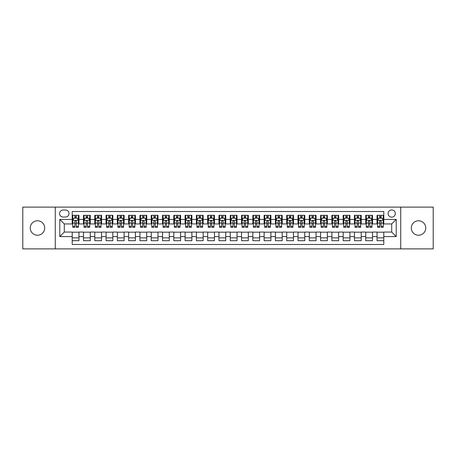 <?xml version="1.0" encoding="UTF-8"?>
<svg xmlns="http://www.w3.org/2000/svg" width="456" height="456" viewBox="0 0 456 456"><rect width="100%" height="100%" fill="white"/><g stroke="black" fill="none" stroke-linecap="round" stroke-linejoin="round"><path stroke-width="0.68" d="M418.522 220.772A7.228 7.228 0 0 0 411.295 228A7.228 7.228 0 0 0 418.522 235.228A7.228 7.228 0 0 0 425.75 228A7.228 7.228 0 0 0 418.522 220.772M37.477 220.772A7.228 7.228 0 0 0 30.25 228A7.228 7.228 0 0 0 37.477 235.228A7.228 7.228 0 0 0 44.705 228A7.228 7.228 0 0 0 37.477 220.772M391.71 209.937A3.614 3.614 0 0 0 388.096 213.55A3.614 3.614 0 0 0 391.71 217.159A3.614 3.614 0 0 0 395.323 213.55A3.614 3.614 0 0 0 391.71 209.937M400.738 248.885L433.2 248.885L433.2 207.115L400.738 207.115L400.738 248.885L55.261 248.885L55.261 207.115L22.8 207.115L22.8 248.885L55.261 248.885M383.804 215.3L377.032 215.3L377.032 219.421L372.518 219.421L372.518 223.936L377.032 223.936L377.032 219.421M372.518 219.421L372.518 215.3L365.74 215.3L365.74 219.421L361.226 219.421L361.226 223.936L365.74 223.936L365.74 219.421M361.226 219.421L361.226 215.3L354.449 215.3L354.449 219.421L349.934 219.421L349.934 223.936L354.449 223.936L354.449 219.421M349.934 219.421L349.934 215.3L343.163 215.3L343.163 219.421L338.643 219.421L338.643 223.936L343.163 223.936L343.163 219.421M338.643 219.421L338.643 215.3L331.871 215.3L331.871 219.421L327.357 219.421L327.357 223.936L331.871 223.936L331.871 219.421M327.357 219.421L327.357 215.3L320.579 215.3L320.579 219.421L316.065 219.421L316.065 223.936L320.579 223.936L320.579 219.421M316.065 219.421L316.065 215.3L309.288 215.3L309.288 219.421L304.773 219.421L304.773 223.936L309.288 223.936L309.288 219.421M304.773 219.421L304.773 215.3L298.002 215.3L298.002 219.421L293.482 219.421L293.482 223.936L298.002 223.936L298.002 219.421M293.482 219.421L293.482 215.3L286.71 215.3L286.71 219.421L282.196 219.421L282.196 223.936L286.71 223.936L286.71 219.421M282.196 219.421L282.196 215.3L275.418 215.3L275.418 219.421L270.904 219.421L270.904 223.936L275.418 223.936L275.418 219.421M270.904 219.421L270.904 215.3L264.127 215.3L264.127 219.421L259.612 219.421L259.612 223.936L264.127 223.936L264.127 219.421M259.612 219.421L259.612 215.3L252.841 215.3L252.841 219.421L248.32 219.421L248.32 223.936L252.841 223.936L252.841 219.421M248.32 219.421L248.32 215.3L241.549 215.3L241.549 219.421L237.034 219.421L237.034 223.936L241.549 223.936L241.549 219.421M237.034 219.421L237.034 215.3L230.257 215.3L230.257 219.421L225.743 219.421L225.743 223.936L230.257 223.936L230.257 219.421M225.743 219.421L225.743 215.3L218.965 215.3L218.965 219.421L214.451 219.421L214.451 223.936L218.965 223.936L218.965 219.421M214.451 219.421L214.451 215.3L207.679 215.3L207.679 219.421L203.159 219.421L203.159 223.936L207.679 223.936L207.679 219.421M203.159 219.421L203.159 215.3L196.388 215.3L196.388 219.421L191.873 219.421L191.873 223.936L196.388 223.936L196.388 219.421M191.873 219.421L191.873 215.3L185.096 215.3L185.096 219.421L180.582 219.421L180.582 223.936L185.096 223.936L185.096 219.421M180.582 219.421L180.582 215.3L173.804 215.3L173.804 219.421L169.29 219.421L169.29 223.936L173.804 223.936L173.804 219.421M169.29 219.421L169.29 215.3L162.518 215.3L162.518 219.421L157.998 219.421L157.998 223.936L162.518 223.936L162.518 219.421M157.998 219.421L157.998 215.3L151.227 215.3L151.227 219.421L146.712 219.421L146.712 223.936L151.227 223.936L151.227 219.421M146.712 219.421L146.712 215.3L139.935 215.3L139.935 219.421L135.421 219.421L135.421 223.936L139.935 223.936L139.935 219.421M135.421 219.421L135.421 215.3L128.643 215.3L128.643 219.421L124.129 219.421L124.129 223.936L128.643 223.936L128.643 219.421M124.129 219.421L124.129 215.3L117.357 215.3L117.357 219.421L112.837 219.421L112.837 223.936L117.357 223.936L117.357 219.421M112.837 219.421L112.837 215.3L106.066 215.3L106.066 219.421L101.551 219.421L101.551 223.936L106.066 223.936L106.066 219.421M101.551 219.421L101.551 215.3L94.774 215.3L94.774 219.421L90.259 219.421L90.259 223.936L94.774 223.936L94.774 219.421M90.259 219.421L90.259 215.3L83.482 215.3L83.482 223.936L78.968 223.936L78.968 215.3L72.196 215.3M72.196 240.7L78.968 240.7L78.968 232.064L83.482 232.064L83.482 240.7L90.259 240.7L90.259 232.064L94.774 232.064L94.774 236.578L90.259 236.578M94.774 236.578L94.774 240.7L101.551 240.7L101.551 232.064L106.066 232.064L106.066 236.578L101.551 236.578M106.066 236.578L106.066 240.7L112.837 240.7L112.837 232.064L117.357 232.064L117.357 236.578L112.837 236.578M117.357 236.578L117.357 240.7L124.129 240.7L124.129 232.064L128.643 232.064L128.643 236.578L124.129 236.578M128.643 236.578L128.643 240.7L135.421 240.7L135.421 232.064L139.935 232.064L139.935 236.578L135.421 236.578M139.935 236.578L139.935 240.7L146.712 240.7L146.712 232.064L151.227 232.064L151.227 236.578L146.712 236.578M151.227 236.578L151.227 240.7L157.998 240.7L157.998 232.064L162.518 232.064L162.518 236.578L157.998 236.578M162.518 236.578L162.518 240.7L169.29 240.7L169.29 232.064L173.804 232.064L173.804 236.578L169.29 236.578M173.804 236.578L173.804 240.7L180.582 240.7L180.582 232.064L185.096 232.064L185.096 236.578L180.582 236.578M185.096 236.578L185.096 240.7L191.873 240.7L191.873 232.064L196.388 232.064L196.388 236.578L191.873 236.578M196.388 236.578L196.388 240.7L203.159 240.7L203.159 232.064L207.679 232.064L207.679 236.578L203.159 236.578M207.679 236.578L207.679 240.7L214.451 240.7L214.451 232.064L218.965 232.064L218.965 236.578L214.451 236.578M218.965 236.578L218.965 240.7L225.743 240.7L225.743 232.064L230.257 232.064L230.257 236.578L225.743 236.578M230.257 236.578L230.257 240.7L237.034 240.7L237.034 232.064L241.549 232.064L241.549 236.578L237.034 236.578M241.549 236.578L241.549 240.7L248.32 240.7L248.32 232.064L252.841 232.064L252.841 236.578L248.32 236.578M252.841 236.578L252.841 240.7L259.612 240.7L259.612 232.064L264.127 232.064L264.127 236.578L259.612 236.578M264.127 236.578L264.127 240.7L270.904 240.7L270.904 232.064L275.418 232.064L275.418 236.578L270.904 236.578M275.418 236.578L275.418 240.7L282.196 240.7L282.196 232.064L286.71 232.064L286.71 236.578L282.196 236.578M286.71 236.578L286.71 240.7L293.482 240.7L293.482 232.064L298.002 232.064L298.002 236.578L293.482 236.578M298.002 236.578L298.002 240.7L304.773 240.7L304.773 232.064L309.288 232.064L309.288 236.578L304.773 236.578M309.288 236.578L309.288 240.7L316.065 240.7L316.065 232.064L320.579 232.064L320.579 236.578L316.065 236.578M320.579 236.578L320.579 240.7L327.357 240.7L327.357 232.064L331.871 232.064L331.871 236.578L327.357 236.578M331.871 236.578L331.871 240.7L338.643 240.7L338.643 232.064L343.163 232.064L343.163 236.578L338.643 236.578M343.163 236.578L343.163 240.7L349.934 240.7L349.934 232.064L354.449 232.064L354.449 236.578L349.934 236.578M354.449 236.578L354.449 240.7L361.226 240.7L361.226 232.064L365.74 232.064L365.74 236.578L361.226 236.578M365.74 236.578L365.74 240.7L372.518 240.7L372.518 232.064L377.032 232.064L377.032 236.578L372.518 236.578M63.048 217.05L65.533 217.05A3.5 3.5 0 0 0 69.033 213.55A3.5 3.5 0 0 0 65.533 210.051L63.048 210.051A3.5 3.5 0 0 0 59.548 213.55A3.5 3.5 0 0 0 63.048 217.05M400.738 207.115L55.261 207.115M383.804 219.421L383.804 211.516L72.196 211.516L72.196 223.936L64.29 223.936L64.29 232.064L72.196 232.064L72.196 244.484L383.804 244.484L383.804 232.064L391.71 232.064L391.71 223.936L383.804 223.936L383.804 219.421L396.224 219.421L396.224 236.578L383.804 236.578M72.196 236.578L59.776 236.578L59.776 219.421L72.196 219.421M377.032 236.578L377.032 240.7L383.804 240.7M72.196 218.122L72.76 218.122M74.904 218.122L76.26 218.122M78.403 218.122L78.968 218.122M72.196 223.822L72.76 223.822M74.904 223.822L76.26 223.822M78.403 223.822L78.968 223.822M72.196 232.178L78.968 232.178M72.196 237.878L78.968 237.878M83.482 223.822L84.052 223.822M86.195 223.822L87.552 223.822M89.695 223.822L90.259 223.822M83.482 218.122L84.052 218.122M86.195 218.122L87.552 218.122M89.695 218.122L90.259 218.122M83.482 232.178L90.259 232.178M83.482 237.878L90.259 237.878M94.774 232.178L101.551 232.178M94.774 237.878L101.551 237.878M94.774 218.122L95.338 218.122M97.487 218.122L98.838 218.122M100.987 218.122L101.551 218.122M94.774 223.822L95.338 223.822M97.487 223.822L98.838 223.822M100.987 223.822L101.551 223.822M106.066 232.178L112.837 232.178M106.066 237.878L112.837 237.878M106.066 218.122L106.63 218.122M108.773 218.122L110.13 218.122M112.273 218.122L112.837 218.122M106.066 223.822L106.63 223.822M108.773 223.822L110.13 223.822M112.273 223.822L112.837 223.822M117.357 232.178L124.129 232.178M117.357 237.878L124.129 237.878M117.357 218.122L117.922 218.122M120.065 218.122L121.421 218.122M123.565 218.122L124.129 218.122M117.357 223.822L117.922 223.822M120.065 223.822L121.421 223.822M123.565 223.822L124.129 223.822M128.643 232.178L135.421 232.178M128.643 237.878L135.421 237.878M128.643 218.122L129.213 218.122M131.356 218.122L132.713 218.122M134.856 218.122L135.421 218.122M128.643 223.822L129.213 223.822M131.356 223.822L132.713 223.822M134.856 223.822L135.421 223.822M139.935 232.178L146.712 232.178M139.935 237.878L146.712 237.878M139.935 218.122L140.499 218.122M142.648 218.122L143.999 218.122M146.148 218.122L146.712 218.122M139.935 223.822L140.499 223.822M142.648 223.822L143.999 223.822M146.148 223.822L146.712 223.822M151.227 232.178L157.998 232.178M151.227 237.878L157.998 237.878M151.227 218.122L151.791 218.122M153.934 218.122L155.291 218.122M157.434 218.122L157.998 218.122M151.227 223.822L151.791 223.822M153.934 223.822L155.291 223.822M157.434 223.822L157.998 223.822M162.518 232.178L169.29 232.178M162.518 237.878L169.29 237.878M162.518 218.122L163.083 218.122M165.226 218.122L166.582 218.122M168.726 218.122L169.29 218.122M162.518 223.822L163.083 223.822M165.226 223.822L166.582 223.822M168.726 223.822L169.29 223.822M173.804 232.178L180.582 232.178M173.804 237.878L180.582 237.878M173.804 218.122L174.369 218.122M176.518 218.122L177.874 218.122M180.017 218.122L180.582 218.122M173.804 223.822L174.369 223.822M176.518 223.822L177.874 223.822M180.017 223.822L180.582 223.822M185.096 232.178L191.873 232.178M185.096 237.878L191.873 237.878M185.096 218.122L185.66 218.122M187.809 218.122L189.16 218.122M191.309 218.122L191.873 218.122M185.096 223.822L185.66 223.822M187.809 223.822L189.16 223.822M191.309 223.822L191.873 223.822M196.388 232.178L203.159 232.178M196.388 237.878L203.159 237.878M196.388 218.122L196.952 218.122M199.095 218.122L200.452 218.122M202.595 218.122L203.159 218.122M196.388 223.822L196.952 223.822M199.095 223.822L200.452 223.822M202.595 223.822L203.159 223.822M207.679 232.178L214.451 232.178M207.679 237.878L214.451 237.878M207.679 218.122L208.244 218.122M210.387 218.122L211.744 218.122M213.887 218.122L214.451 218.122M207.679 223.822L208.244 223.822M210.387 223.822L211.744 223.822M213.887 223.822L214.451 223.822M218.965 232.178L225.743 232.178M218.965 237.878L225.743 237.878M218.965 218.122L219.53 218.122M221.679 218.122L223.03 218.122M225.178 218.122L225.743 218.122M218.965 223.822L219.53 223.822M221.679 223.822L223.03 223.822M225.178 223.822L225.743 223.822M230.257 232.178L237.034 232.178M230.257 237.878L237.034 237.878M230.257 218.122L230.821 218.122M232.97 218.122L234.321 218.122M236.47 218.122L237.034 218.122M230.257 223.822L230.821 223.822M232.97 223.822L234.321 223.822M236.47 223.822L237.034 223.822M241.549 232.178L248.32 232.178M241.549 237.878L248.32 237.878M241.549 218.122L242.113 218.122M244.256 218.122L245.613 218.122M247.756 218.122L248.32 218.122M241.549 223.822L242.113 223.822M244.256 223.822L245.613 223.822M247.756 223.822L248.32 223.822M252.841 232.178L259.612 232.178M252.841 237.878L259.612 237.878M252.841 218.122L253.405 218.122M255.548 218.122L256.905 218.122M259.048 218.122L259.612 218.122M252.841 223.822L253.405 223.822M255.548 223.822L256.905 223.822M259.048 223.822L259.612 223.822M264.127 232.178L270.904 232.178M264.127 237.878L270.904 237.878M264.127 218.122L264.691 218.122M266.84 218.122L268.191 218.122M270.34 218.122L270.904 218.122M264.127 223.822L264.691 223.822M266.84 223.822L268.191 223.822M270.34 223.822L270.904 223.822M275.418 232.178L282.196 232.178M275.418 237.878L282.196 237.878M275.418 218.122L275.983 218.122M278.126 218.122L279.482 218.122M281.631 218.122L282.196 218.122M275.418 223.822L275.983 223.822M278.126 223.822L279.482 223.822M281.631 223.822L282.196 223.822M286.71 232.178L293.482 232.178M286.71 237.878L293.482 237.878M286.71 218.122L287.274 218.122M289.417 218.122L290.774 218.122M292.917 218.122L293.482 218.122M286.71 223.822L287.274 223.822M289.417 223.822L290.774 223.822M292.917 223.822L293.482 223.822M298.002 232.178L304.773 232.178M298.002 237.878L304.773 237.878M298.002 218.122L298.566 218.122M300.709 218.122L302.066 218.122M304.209 218.122L304.773 218.122M298.002 223.822L298.566 223.822M300.709 223.822L302.066 223.822M304.209 223.822L304.773 223.822M309.288 232.178L316.065 232.178M309.288 237.878L316.065 237.878M309.288 218.122L309.852 218.122M312.001 218.122L313.352 218.122M315.501 218.122L316.065 218.122M309.288 223.822L309.852 223.822M312.001 223.822L313.352 223.822M315.501 223.822L316.065 223.822M320.579 232.178L327.357 232.178M320.579 237.878L327.357 237.878M320.579 218.122L321.144 218.122M323.287 218.122L324.643 218.122M326.787 218.122L327.357 218.122M320.579 223.822L321.144 223.822M323.287 223.822L324.643 223.822M326.787 223.822L327.357 223.822M331.871 232.178L338.643 232.178M331.871 237.878L338.643 237.878M331.871 218.122L332.435 218.122M334.579 218.122L335.935 218.122M338.078 218.122L338.643 218.122M331.871 223.822L332.435 223.822M334.579 223.822L335.935 223.822M338.078 223.822L338.643 223.822M343.163 232.178L349.934 232.178M343.163 237.878L349.934 237.878M343.163 218.122L343.727 218.122M345.87 218.122L347.227 218.122M349.37 218.122L349.934 218.122M343.163 223.822L343.727 223.822M345.87 223.822L347.227 223.822M349.37 223.822L349.934 223.822M354.449 232.178L361.226 232.178M354.449 237.878L361.226 237.878M354.449 218.122L355.013 218.122M357.162 218.122L358.513 218.122M360.662 218.122L361.226 218.122M354.449 223.822L355.013 223.822M357.162 223.822L358.513 223.822M360.662 223.822L361.226 223.822M365.74 232.178L372.518 232.178M365.74 237.878L372.518 237.878M365.74 218.122L366.305 218.122M368.448 218.122L369.805 218.122M371.948 218.122L372.518 218.122M365.74 223.822L366.305 223.822M368.448 223.822L369.805 223.822M371.948 223.822L372.518 223.822M377.032 232.178L383.804 232.178M377.032 237.878L383.804 237.878M377.032 218.122L377.596 218.122M379.74 218.122L381.096 218.122M383.239 218.122L383.804 218.122M377.032 223.822L377.596 223.822M379.74 223.822L381.096 223.822M383.239 223.822L383.804 223.822M64.29 223.936L59.776 219.421M64.29 232.064L59.776 236.578M396.224 219.421L391.71 223.936M396.224 236.578L391.71 232.064M76.26 216.765L74.904 216.765M78.403 226.404L76.26 226.404L76.26 227.322L78.403 227.322L78.403 220.436L77.275 218.179L73.889 218.179L72.76 220.436L72.76 227.322L74.904 227.322L74.904 226.404L72.76 226.404M72.76 220.436L72.76 215.3M78.403 220.436L78.403 215.3M74.904 218.179L74.904 215.3M76.26 215.3L76.26 218.179M76.26 226.404L76.26 221.28C75.81 220.413 75.354 220.413 74.904 221.28L74.904 226.404M87.552 216.765L86.195 216.765M89.695 226.404L87.552 226.404L87.552 227.322L89.695 227.322L89.695 220.436L88.567 218.179L85.181 218.179L84.052 220.436L84.052 227.322L86.195 227.322L86.195 226.404L84.052 226.404M84.052 220.436L84.052 215.3M89.695 220.436L89.695 215.3M86.195 218.179L86.195 215.3M87.552 215.3L87.552 218.179M87.552 226.404L87.552 221.28C87.096 220.413 86.646 220.413 86.195 221.28L86.195 226.404M98.838 216.765L97.487 216.765M100.987 226.404L98.838 226.404L98.838 227.322L100.987 227.322L100.987 220.436L99.858 218.179L96.467 218.179L95.338 220.436L95.338 227.322L97.487 227.322L97.487 226.404L95.338 226.404M95.338 220.436L95.338 215.3M100.987 220.436L100.987 215.3M97.487 218.179L97.487 215.3M98.838 215.3L98.838 218.179M98.838 226.404L98.838 221.28C98.388 220.413 97.937 220.413 97.487 221.28L97.487 226.404M110.13 216.765L108.773 216.765M112.273 226.404L110.13 226.404L110.13 227.322L112.273 227.322L112.273 220.436L111.144 218.179L107.758 218.179L106.63 220.436L106.63 227.322L108.773 227.322L108.773 226.404L106.63 226.404M106.63 220.436L106.63 215.3M112.273 220.436L112.273 215.3M108.773 218.179L108.773 215.3M110.13 215.3L110.13 218.179M110.13 226.404L110.13 221.28C109.679 220.413 109.229 220.413 108.773 221.28L108.773 226.404M121.421 216.765L120.065 216.765M123.565 226.404L121.421 226.404L121.421 227.322L123.565 227.322L123.565 220.436L122.436 218.179L119.05 218.179L117.922 220.436L117.922 227.322L120.065 227.322L120.065 226.404L117.922 226.404M117.922 220.436L117.922 215.3M123.565 220.436L123.565 215.3M120.065 218.179L120.065 215.3M121.421 215.3L121.421 218.179M121.421 226.404L121.421 221.28C120.971 220.413 120.515 220.413 120.065 221.28L120.065 226.404M132.713 216.765L131.356 216.765M134.856 226.404L132.713 226.404L132.713 227.322L134.856 227.322L134.856 220.436L133.728 218.179L130.342 218.179L129.213 220.436L129.213 227.322L131.356 227.322L131.356 226.404L129.213 226.404M129.213 220.436L129.213 215.3M134.856 220.436L134.856 215.3M131.356 218.179L131.356 215.3M132.713 215.3L132.713 218.179M132.713 226.404L132.713 221.28C132.257 220.413 131.807 220.413 131.356 221.28L131.356 226.404M143.999 216.765L142.648 216.765M146.148 226.404L143.999 226.404L143.999 227.322L146.148 227.322L146.148 220.436L145.019 218.179L141.628 218.179L140.499 220.436L140.499 227.322L142.648 227.322L142.648 226.404L140.499 226.404M140.499 220.436L140.499 215.3M146.148 220.436L146.148 215.3M142.648 218.179L142.648 215.3M143.999 215.3L143.999 218.179M143.999 226.404L143.999 221.28C143.549 220.413 143.099 220.413 142.648 221.28L142.648 226.404M155.291 216.765L153.934 216.765M157.434 226.404L155.291 226.404L155.291 227.322L157.434 227.322L157.434 220.436L156.305 218.179L152.92 218.179L151.791 220.436L151.791 227.322L153.934 227.322L153.934 226.404L151.791 226.404M151.791 220.436L151.791 215.3M157.434 220.436L157.434 215.3M153.934 218.179L153.934 215.3M155.291 215.3L155.291 218.179M155.291 226.404L155.291 221.28C154.84 220.413 154.39 220.413 153.934 221.28L153.934 226.404M166.582 216.765L165.226 216.765M168.726 226.404L166.582 226.404L166.582 227.322L168.726 227.322L168.726 220.436L167.597 218.179L164.211 218.179L163.083 220.436L163.083 227.322L165.226 227.322L165.226 226.404L163.083 226.404M163.083 220.436L163.083 215.3M168.726 220.436L168.726 215.3M165.226 218.179L165.226 215.3M166.582 215.3L166.582 218.179M166.582 226.404L166.582 221.28C166.132 220.413 165.676 220.413 165.226 221.28L165.226 226.404M177.874 216.765L176.518 216.765M180.017 226.404L177.874 226.404L177.874 227.322L180.017 227.322L180.017 220.436L178.889 218.179L175.503 218.179L174.369 220.436L174.369 227.322L176.518 227.322L176.518 226.404L174.369 226.404M174.369 220.436L174.369 215.3M180.017 220.436L180.017 215.3M176.518 218.179L176.518 215.3M177.874 215.3L177.874 218.179M177.874 226.404L177.874 221.28C177.418 220.413 176.968 220.413 176.518 221.28L176.518 226.404M189.16 216.765L187.809 216.765M191.309 226.404L189.16 226.404L189.16 227.322L191.309 227.322L191.309 220.436L190.18 218.179L186.789 218.179L185.66 220.436L185.66 227.322L187.809 227.322L187.809 226.404L185.66 226.404M185.66 220.436L185.66 215.3M191.309 220.436L191.309 215.3M187.809 218.179L187.809 215.3M189.16 215.3L189.16 218.179M189.16 226.404L189.16 221.28C188.71 220.413 188.26 220.413 187.809 221.28L187.809 226.404M200.452 216.765L199.095 216.765M202.595 226.404L200.452 226.404L200.452 227.322L202.595 227.322L202.595 220.436L201.466 218.179L198.081 218.179L196.952 220.436L196.952 227.322L199.095 227.322L199.095 226.404L196.952 226.404M196.952 220.436L196.952 215.3M202.595 220.436L202.595 215.3M199.095 218.179L199.095 215.3M200.452 215.3L200.452 218.179M200.452 226.404L200.452 221.28C200.002 220.413 199.551 220.413 199.095 221.28L199.095 226.404M211.744 216.765L210.387 216.765M213.887 226.404L211.744 226.404L211.744 227.322L213.887 227.322L213.887 220.436L212.758 218.179L209.372 218.179L208.244 220.436L208.244 227.322L210.387 227.322L210.387 226.404L208.244 226.404M208.244 220.436L208.244 215.3M213.887 220.436L213.887 215.3M210.387 218.179L210.387 215.3M211.744 215.3L211.744 218.179M211.744 226.404L211.744 221.28C211.293 220.413 210.837 220.413 210.387 221.28L210.387 226.404M223.03 216.765L221.679 216.765M225.178 226.404L223.03 226.404L223.03 227.322L225.178 227.322L225.178 220.436L224.05 218.179L220.664 218.179L219.53 220.436L219.53 227.322L221.679 227.322L221.679 226.404L219.53 226.404M219.53 220.436L219.53 215.3M225.178 220.436L225.178 215.3M221.679 218.179L221.679 215.3M223.03 215.3L223.03 218.179M223.03 226.404L223.03 221.28C222.579 220.413 222.129 220.413 221.679 221.28L221.679 226.404M234.321 216.765L232.97 216.765M236.47 226.404L234.321 226.404L234.321 227.322L236.47 227.322L236.47 220.436L235.336 218.179L231.95 218.179L230.821 220.436L230.821 227.322L232.97 227.322L232.97 226.404L230.821 226.404M230.821 220.436L230.821 215.3M236.47 220.436L236.47 215.3M232.97 218.179L232.97 215.3M234.321 215.3L234.321 218.179M234.321 226.404L234.321 221.28C233.871 220.413 233.421 220.413 232.97 221.28L232.97 226.404M245.613 216.765L244.256 216.765M247.756 226.404L245.613 226.404L245.613 227.322L247.756 227.322L247.756 220.436L246.628 218.179L243.242 218.179L242.113 220.436L242.113 227.322L244.256 227.322L244.256 226.404L242.113 226.404M242.113 220.436L242.113 215.3M247.756 220.436L247.756 215.3M244.256 218.179L244.256 215.3M245.613 215.3L245.613 218.179M245.613 226.404L245.613 221.28C245.163 220.413 244.712 220.413 244.256 221.28L244.256 226.404M256.905 216.765L255.548 216.765M259.048 226.404L256.905 226.404L256.905 227.322L259.048 227.322L259.048 220.436L257.919 218.179L254.533 218.179L253.405 220.436L253.405 227.322L255.548 227.322L255.548 226.404L253.405 226.404M253.405 220.436L253.405 215.3M259.048 220.436L259.048 215.3M255.548 218.179L255.548 215.3M256.905 215.3L256.905 218.179M256.905 226.404L256.905 221.28C256.454 220.413 255.998 220.413 255.548 221.28L255.548 226.404M268.191 216.765L266.84 216.765M270.34 226.404L268.191 226.404L268.191 227.322L270.34 227.322L270.34 220.436L269.211 218.179L265.82 218.179L264.691 220.436L264.691 227.322L266.84 227.322L266.84 226.404L264.691 226.404M264.691 220.436L264.691 215.3M270.34 220.436L270.34 215.3M266.84 218.179L266.84 215.3M268.191 215.3L268.191 218.179M268.191 226.404L268.191 221.28C267.74 220.413 267.29 220.413 266.84 221.28L266.84 226.404M279.482 216.765L278.126 216.765M281.631 226.404L279.482 226.404L279.482 227.322L281.631 227.322L281.631 220.436L280.497 218.179L277.111 218.179L275.983 220.436L275.983 227.322L278.126 227.322L278.126 226.404L275.983 226.404M275.983 220.436L275.983 215.3M281.631 220.436L281.631 215.3M278.126 218.179L278.126 215.3M279.482 215.3L279.482 218.179M279.482 226.404L279.482 221.28C279.032 220.413 278.582 220.413 278.126 221.28L278.126 226.404M290.774 216.765L289.417 216.765M292.917 226.404L290.774 226.404L290.774 227.322L292.917 227.322L292.917 220.436L291.789 218.179L288.403 218.179L287.274 220.436L287.274 227.322L289.417 227.322L289.417 226.404L287.274 226.404M287.274 220.436L287.274 215.3M292.917 220.436L292.917 215.3M289.417 218.179L289.417 215.3M290.774 215.3L290.774 218.179M290.774 226.404L290.774 221.28C290.324 220.413 289.873 220.413 289.417 221.28L289.417 226.404M302.066 216.765L300.709 216.765M304.209 226.404L302.066 226.404L302.066 227.322L304.209 227.322L304.209 220.436L303.08 218.179L299.695 218.179L298.566 220.436L298.566 227.322L300.709 227.322L300.709 226.404L298.566 226.404M298.566 220.436L298.566 215.3M304.209 220.436L304.209 215.3M300.709 218.179L300.709 215.3M302.066 215.3L302.066 218.179M302.066 226.404L302.066 221.28C301.615 220.413 301.159 220.413 300.709 221.28L300.709 226.404M313.352 216.765L312.001 216.765M315.501 226.404L313.352 226.404L313.352 227.322L315.501 227.322L315.501 220.436L314.372 218.179L310.981 218.179L309.852 220.436L309.852 227.322L312.001 227.322L312.001 226.404L309.852 226.404M309.852 220.436L309.852 215.3M315.501 220.436L315.501 215.3M312.001 218.179L312.001 215.3M313.352 215.3L313.352 218.179M313.352 226.404L313.352 221.28C312.901 220.413 312.451 220.413 312.001 221.28L312.001 226.404M324.643 216.765L323.287 216.765M326.787 226.404L324.643 226.404L324.643 227.322L326.787 227.322L326.787 220.436L325.658 218.179L322.272 218.179L321.144 220.436L321.144 227.322L323.287 227.322L323.287 226.404L321.144 226.404M321.144 220.436L321.144 215.3M326.787 220.436L326.787 215.3M323.287 218.179L323.287 215.3M324.643 215.3L324.643 218.179M324.643 226.404L324.643 221.28C324.193 220.413 323.743 220.413 323.287 221.28L323.287 226.404M335.935 216.765L334.579 216.765M338.078 226.404L335.935 226.404L335.935 227.322L338.078 227.322L338.078 220.436L336.95 218.179L333.564 218.179L332.435 220.436L332.435 227.322L334.579 227.322L334.579 226.404L332.435 226.404M332.435 220.436L332.435 215.3M338.078 220.436L338.078 215.3M334.579 218.179L334.579 215.3M335.935 215.3L335.935 218.179M335.935 226.404L335.935 221.28C335.485 220.413 335.035 220.413 334.579 221.28L334.579 226.404M347.227 216.765L345.87 216.765M349.37 226.404L347.227 226.404L347.227 227.322L349.37 227.322L349.37 220.436L348.241 218.179L344.856 218.179L343.727 220.436L343.727 227.322L345.87 227.322L345.87 226.404L343.727 226.404M343.727 220.436L343.727 215.3M349.37 220.436L349.37 215.3M345.87 218.179L345.87 215.3M347.227 215.3L347.227 218.179M347.227 226.404L347.227 221.28C346.777 220.413 346.321 220.413 345.87 221.28L345.87 226.404M358.513 216.765L357.162 216.765M360.662 226.404L358.513 226.404L358.513 227.322L360.662 227.322L360.662 220.436L359.533 218.179L356.142 218.179L355.013 220.436L355.013 227.322L357.162 227.322L357.162 226.404L355.013 226.404M355.013 220.436L355.013 215.3M360.662 220.436L360.662 215.3M357.162 218.179L357.162 215.3M358.513 215.3L358.513 218.179M358.513 226.404L358.513 221.28C358.063 220.413 357.612 220.413 357.162 221.28L357.162 226.404M369.805 216.765L368.448 216.765M371.948 226.404L369.805 226.404L369.805 227.322L371.948 227.322L371.948 220.436L370.819 218.179L367.433 218.179L366.305 220.436L366.305 227.322L368.448 227.322L368.448 226.404L366.305 226.404M366.305 220.436L366.305 215.3M371.948 220.436L371.948 215.3M368.448 218.179L368.448 215.3M369.805 215.3L369.805 218.179M369.805 226.404L369.805 221.28C369.354 220.413 368.904 220.413 368.448 221.28L368.448 226.404M381.096 216.765L379.74 216.765M383.239 226.404L381.096 226.404L381.096 227.322L383.239 227.322L383.239 220.436L382.111 218.179L378.725 218.179L377.596 220.436L377.596 227.322L379.74 227.322L379.74 226.404L377.596 226.404M377.596 220.436L377.596 215.3M383.239 220.436L383.239 215.3M379.74 218.179L379.74 215.3M381.096 215.3L381.096 218.179M381.096 226.404L381.096 221.28C380.646 220.413 380.196 220.413 379.74 221.28L379.74 226.404M83.482 236.578L78.968 236.578M83.482 219.421L78.968 219.421M78.375 220.379L72.789 220.379M72.76 218.8L73.576 218.8M77.588 218.8L78.403 218.8M74.904 223.052L72.76 223.052M78.403 223.052L76.26 223.052M76.26 217.483L74.904 217.483M89.667 220.379L84.075 220.379M84.052 218.8L84.867 218.8M88.874 218.8L89.695 218.8M86.195 223.052L84.052 223.052M89.695 223.052L87.552 223.052M87.552 217.483L86.195 217.483M100.958 220.379L95.367 220.379M95.338 218.8L96.159 218.8M100.166 218.8L100.987 218.8M97.487 223.052L95.338 223.052M100.987 223.052L98.838 223.052M98.838 217.483L97.487 217.483M112.244 220.379L106.658 220.379M106.63 218.8L107.451 218.8M111.458 218.8L112.273 218.8M108.773 223.052L106.63 223.052M112.273 223.052L110.13 223.052M110.13 217.483L108.773 217.483M123.536 220.379L117.95 220.379M117.922 218.8L118.737 218.8M122.749 218.8L123.565 218.8M120.065 223.052L117.922 223.052M123.565 223.052L121.421 223.052M121.421 217.483L120.065 217.483M134.828 220.379L129.236 220.379M129.213 218.8L130.028 218.8M134.035 218.8L134.856 218.8M131.356 223.052L129.213 223.052M134.856 223.052L132.713 223.052M132.713 217.483L131.356 217.483M146.119 220.379L140.528 220.379M140.499 218.8L141.32 218.8M145.327 218.8L146.148 218.8M142.648 223.052L140.499 223.052M146.148 223.052L143.999 223.052M143.999 217.483L142.648 217.483M157.405 220.379L151.82 220.379M151.791 218.8L152.612 218.8M156.619 218.8L157.434 218.8M153.934 223.052L151.791 223.052M157.434 223.052L155.291 223.052M155.291 217.483L153.934 217.483M168.697 220.379L163.111 220.379M163.083 218.8L163.898 218.8M167.911 218.8L168.726 218.8M165.226 223.052L163.083 223.052M168.726 223.052L166.582 223.052M166.582 217.483L165.226 217.483M179.989 220.379L174.397 220.379M174.369 218.8L175.19 218.8M179.197 218.8L180.017 218.8M176.518 223.052L174.369 223.052M180.017 223.052L177.874 223.052M177.874 217.483L176.518 217.483M191.281 220.379L185.689 220.379M185.66 218.8L186.481 218.8M190.488 218.8L191.309 218.8M187.809 223.052L185.66 223.052M191.309 223.052L189.16 223.052M189.16 217.483L187.809 217.483M202.567 220.379L196.981 220.379M196.952 218.8L197.773 218.8M201.78 218.8L202.595 218.8M199.095 223.052L196.952 223.052M202.595 223.052L200.452 223.052M200.452 217.483L199.095 217.483M213.858 220.379L208.272 220.379M208.244 218.8L209.059 218.8M213.066 218.8L213.887 218.8M210.387 223.052L208.244 223.052M213.887 223.052L211.744 223.052M211.744 217.483L210.387 217.483M225.15 220.379L219.558 220.379M219.53 218.8L220.351 218.8M224.358 218.8L225.178 218.8M221.679 223.052L219.53 223.052M225.178 223.052L223.03 223.052M223.03 217.483L221.679 217.483M236.442 220.379L230.85 220.379M230.821 218.8L231.642 218.8M235.649 218.8L236.47 218.8M232.97 223.052L230.821 223.052M236.47 223.052L234.321 223.052M234.321 217.483L232.97 217.483M247.728 220.379L242.142 220.379M242.113 218.8L242.934 218.8M246.941 218.8L247.756 218.8M244.256 223.052L242.113 223.052M247.756 223.052L245.613 223.052M245.613 217.483L244.256 217.483M259.019 220.379L253.433 220.379M253.405 218.8L254.22 218.8M258.227 218.8L259.048 218.8M255.548 223.052L253.405 223.052M259.048 223.052L256.905 223.052M256.905 217.483L255.548 217.483M270.311 220.379L264.719 220.379M264.691 218.8L265.512 218.8M269.519 218.8L270.34 218.8M266.84 223.052L264.691 223.052M270.34 223.052L268.191 223.052M268.191 217.483L266.84 217.483M281.603 220.379L276.011 220.379M275.983 218.8L276.803 218.8M280.81 218.8L281.631 218.8M278.126 223.052L275.983 223.052M281.631 223.052L279.482 223.052M279.482 217.483L278.126 217.483M292.889 220.379L287.303 220.379M287.274 218.8L288.089 218.8M292.102 218.8L292.917 218.8M289.417 223.052L287.274 223.052M292.917 223.052L290.774 223.052M290.774 217.483L289.417 217.483M304.18 220.379L298.594 220.379M298.566 218.8L299.381 218.8M303.388 218.8L304.209 218.8M300.709 223.052L298.566 223.052M304.209 223.052L302.066 223.052M302.066 217.483L300.709 217.483M315.472 220.379L309.88 220.379M309.852 218.8L310.673 218.8M314.68 218.8L315.501 218.8M312.001 223.052L309.852 223.052M315.501 223.052L313.352 223.052M313.352 217.483L312.001 217.483M326.764 220.379L321.172 220.379M321.144 218.8L321.964 218.8M325.972 218.8L326.787 218.8M323.287 223.052L321.144 223.052M326.787 223.052L324.643 223.052M324.643 217.483L323.287 217.483M338.05 220.379L332.464 220.379M332.435 218.8L333.25 218.8M337.263 218.8L338.078 218.8M334.579 223.052L332.435 223.052M338.078 223.052L335.935 223.052M335.935 217.483L334.579 217.483M349.342 220.379L343.756 220.379M343.727 218.8L344.542 218.8M348.549 218.8L349.37 218.8M345.87 223.052L343.727 223.052M349.37 223.052L347.227 223.052M347.227 217.483L345.87 217.483M360.633 220.379L355.042 220.379M355.013 218.8L355.834 218.8M359.841 218.8L360.662 218.8M357.162 223.052L355.013 223.052M360.662 223.052L358.513 223.052M358.513 217.483L357.162 217.483M371.925 220.379L366.333 220.379M366.305 218.8L367.126 218.8M371.133 218.8L371.948 218.8M368.448 223.052L366.305 223.052M371.948 223.052L369.805 223.052M369.805 217.483L368.448 217.483M383.211 220.379L377.625 220.379M377.596 218.8L378.412 218.8M382.424 218.8L383.239 218.8M379.74 223.052L377.596 223.052M383.239 223.052L381.096 223.052M381.096 217.483L379.74 217.483"/></g></svg>
